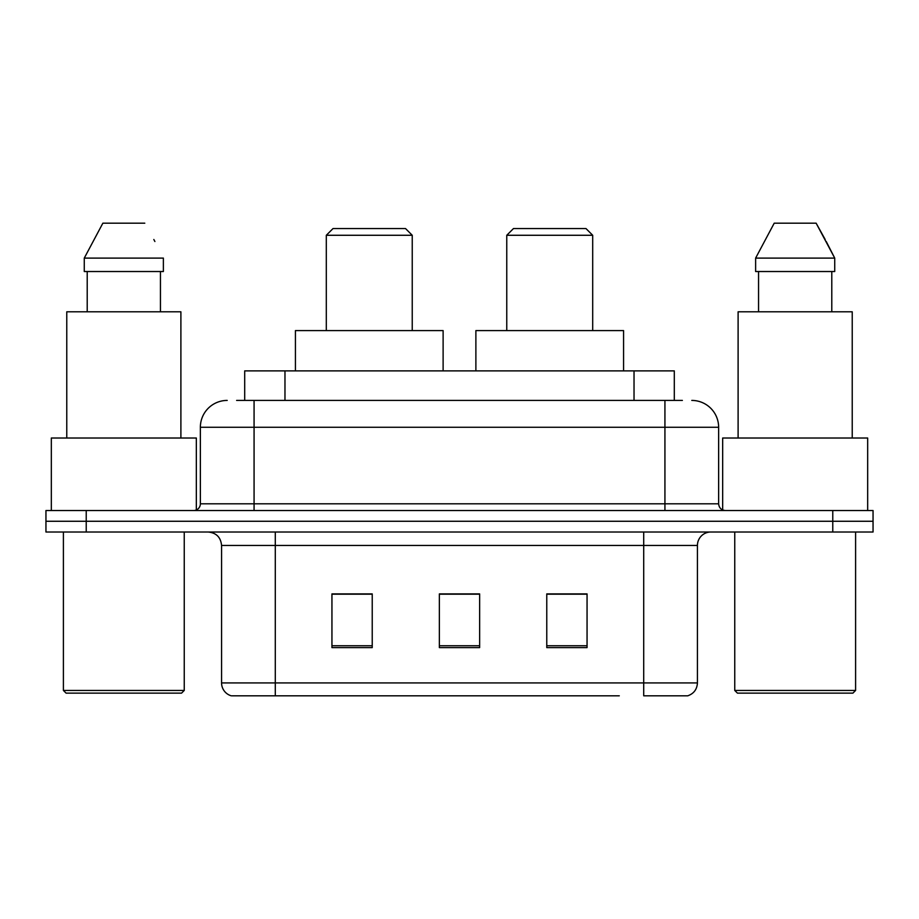 <?xml version="1.0" encoding="UTF-8"?>
<svg xmlns="http://www.w3.org/2000/svg" width="919" height="919" viewBox="0 0 919 919"><rect width="100%" height="100%" fill="white"/><g stroke="black" fill="none" stroke-linecap="round" stroke-linejoin="round"><path stroke-width="1.38" d="M236.62 400.42L254.069 400.42L236.62 400.42L244.695 400.42L244.695 370.885L674.305 370.885L674.305 400.42M227.211 400.42A26.858 26.858 0 0 0 200.365 427.278L200.365 503.807A6.709 6.709 0 0 1 193.645 510.527M691.789 400.42A26.858 26.858 0 0 1 718.635 427.278L254.069 427.278L254.069 400.42L682.38 400.42M718.635 427.278L718.635 503.807C719.037 507.885 721.277 510.125 725.355 510.527M86.225 510.527L45.95 510.527L45.95 521.268L86.225 521.268L45.95 521.268L45.95 532.009L86.225 532.009L86.225 521.268L832.775 521.268L86.225 521.268L86.225 510.527L832.775 510.527L832.775 521.268L873.05 521.268L832.775 521.268L832.775 532.009L86.225 532.009M832.775 532.009L873.05 532.009L873.05 510.527L832.775 510.527M299.72 695.809L231.91 695.809M697.429 682.92C697.05 689.353 693.834 693.65 687.757 695.809L643.714 695.809L643.714 682.92L697.429 682.92L697.429 545.438A13.429 13.429 0 0 1 710.858 532.009M231.243 695.809A13.429 13.429 0 0 1 221.571 682.92L221.571 545.438C220.778 537.282 216.298 532.802 208.142 532.009M587.057 647.608L587.057 593.904L546.771 593.904L546.771 647.608L587.057 647.608M372.229 647.608L372.229 593.904L331.943 593.904L331.943 647.608L372.229 647.608M479.638 647.608L479.638 593.904L439.362 593.904L439.362 647.608L479.638 647.608M619.28 695.809L275.286 695.809L275.286 682.92L643.714 682.92L643.714 545.438L221.571 545.438M479.638 594.179L439.362 594.179M372.229 594.179L331.943 594.179M587.057 594.179L546.771 594.179M181.56 693.133L66.088 693.133L63.4 690.445L184.248 690.445L181.56 693.133M63.4 532.009L63.4 690.445M184.248 532.009L184.248 690.445M196.333 509.965L196.333 438.018L51.326 438.018L51.326 510.527M180.894 438.018L180.894 311.805L66.765 311.805L66.765 438.018M160.446 271.519L160.446 311.805L160.446 271.519M84.272 258.101L102.859 223.191L84.272 258.101L84.272 271.519L163.375 271.519L163.375 258.101L84.272 258.101M154.897 241.513L153.829 239.491M87.213 271.519L87.213 311.805M144.788 223.191L102.859 223.191M326.302 235.275L412.24 235.275L405.52 228.555L333.023 228.555L326.302 235.275L326.302 330.599M412.24 235.275L412.24 330.599M443.119 370.885L443.119 330.599L295.424 330.599L295.424 370.885M506.76 235.275L592.698 235.275L585.977 228.555L513.48 228.555L506.76 235.275L506.76 330.599M592.698 235.275L592.698 330.599M623.576 370.885L623.576 330.599L475.881 330.599L475.881 370.885M852.912 693.133L737.44 693.133L734.752 690.445L855.6 690.445L852.912 693.133M734.752 532.009L734.752 690.445M855.6 532.009L855.6 690.445M867.674 510.527L867.674 438.018L722.667 438.018L722.667 509.965M852.235 438.018L852.235 311.805L738.106 311.805L738.106 438.018M826.238 241.513L834.728 258.101L755.625 258.101L774.212 223.191L755.625 258.101L755.625 271.519L834.728 271.519L834.728 258.101L834.728 271.519M834.728 258.101L816.141 223.191L825.182 239.491M758.554 271.519L758.554 311.805M831.787 311.805L831.787 271.519M816.141 223.191L774.212 223.191M284.97 400.42L284.97 370.885M634.03 400.42L634.03 370.885M254.069 510.527L254.069 427.278L200.365 427.278M200.365 503.807L718.635 503.807M664.931 400.42L664.931 510.527M643.714 532.009L643.714 545.438L697.429 545.438M221.571 682.92L275.286 682.92L275.286 532.009M479.638 645.747L439.362 645.747M372.229 645.747L331.943 645.747M587.057 645.747L546.771 645.747"/></g></svg>
